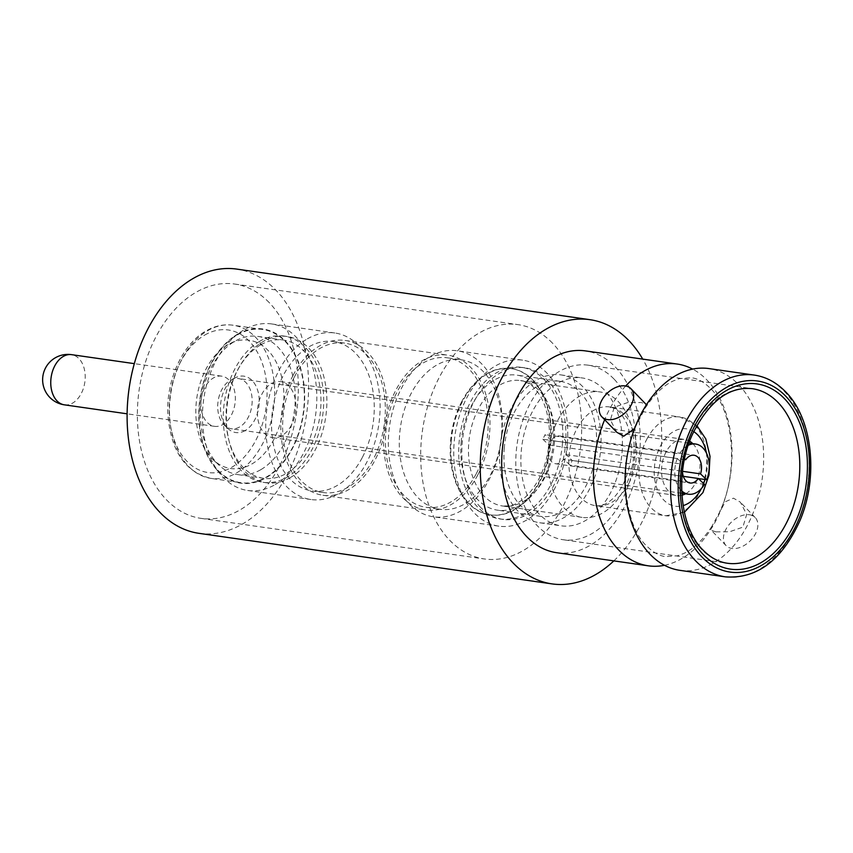 <?xml version="1.0" encoding="UTF-8"?>
<svg xmlns="http://www.w3.org/2000/svg" width="853" height="853" viewBox="0 0 853 853"><rect width="100%" height="100%" fill="white"/><g stroke="black" fill="none" stroke-linecap="round" stroke-linejoin="round"><path stroke-width="0.64" stroke-dasharray="4.26 3.2" d="M679.916 570.348A101.923 68.464 98.2 0 0 756.728 502.95A101.923 68.464 98.2 0 0 738.559 384.543A101.923 68.464 98.2 0 0 708.811 368.571M715.891 531.856L729.592 531.76L742.856 527.154L746.695 514.444L740.372 502.172L733.431 498.163L725.317 501.777L711.924 526.269L711.253 530.246L715.891 531.856M616.73 432.215L610.396 419.911L614.267 407.212L627.531 402.616L641.211 402.52L645.849 404.141L645.177 408.118L634.525 428.643M480.655 507.407A76.578 51.436 -81.8 0 1 462.177 443.187A76.578 51.436 -81.8 0 1 524.723 367.803A76.578 51.436 -81.8 0 1 547.082 379.809A76.578 51.436 -81.8 0 1 565.56 444.018A76.578 51.436 -81.8 0 1 503.014 519.402A76.578 51.436 -81.8 0 1 480.655 507.407M562.447 443.581A76.578 51.436 -81.8 0 1 499.901 518.965A76.578 51.436 -81.8 0 1 459.063 442.739A76.578 51.436 -81.8 0 1 521.609 367.355A76.578 51.436 -81.8 0 1 562.447 443.581M567.352 443.613A83.85 56.33 -81.8 0 1 498.866 526.162A83.85 56.33 -81.8 0 1 454.148 442.707A83.85 56.33 -81.8 0 1 522.644 360.158A83.85 56.33 -81.8 0 1 567.352 443.613M501.948 434.252A83.85 56.33 -81.8 0 1 433.463 516.801A83.85 56.33 -81.8 0 1 388.744 433.335A83.85 56.33 -81.8 0 1 457.24 350.786A83.85 56.33 -81.8 0 1 501.948 434.252M501.575 434.955A75.49 50.711 98.2 0 0 461.313 359.817A75.49 50.711 98.2 0 0 411.082 393.553A75.49 50.711 98.2 0 0 399.652 434.134A75.49 50.711 98.2 0 0 439.913 509.284A75.49 50.711 98.2 0 0 490.144 475.547A75.49 50.711 98.2 0 0 501.575 434.955M476.337 473.564A75.49 50.711 98.2 0 0 447.505 357.834A75.49 50.711 98.2 0 0 397.274 391.57A75.49 50.711 98.2 0 0 426.105 507.3A75.49 50.711 98.2 0 0 476.337 473.564M293.048 375.384A78.188 52.523 -81.8 0 1 345.07 340.443A78.188 52.523 -81.8 0 1 374.925 460.3A78.188 52.523 -81.8 0 1 322.903 495.252A78.188 52.523 -81.8 0 1 293.048 375.384M477.744 475.025A78.188 52.523 98.2 0 0 447.889 355.168A78.188 52.523 98.2 0 0 395.867 390.109A78.188 52.523 98.2 0 0 425.722 509.977A78.188 52.523 98.2 0 0 477.744 475.025M294.456 376.845A75.49 50.711 -81.8 0 1 344.687 343.109A75.49 50.711 -81.8 0 1 373.518 458.839A75.49 50.711 -81.8 0 1 323.287 492.576A75.49 50.711 -81.8 0 1 294.456 376.845M362.44 457.251A75.49 50.711 98.2 0 0 333.619 341.531A75.49 50.711 98.2 0 0 283.388 375.267A75.49 50.711 98.2 0 0 312.209 490.987A75.49 50.711 98.2 0 0 362.44 457.251M275.242 484.568A84.127 56.511 98.2 0 0 316.804 394.928A84.127 56.511 98.2 0 0 271.574 323.927A84.127 56.511 98.2 0 0 244.054 329.834A84.127 56.511 98.2 0 0 240.525 332.052A84.127 56.511 98.2 0 0 220.202 473.959A84.127 56.511 98.2 0 0 247.722 490.475A84.127 56.511 98.2 0 0 275.242 484.568M307.325 338.897A84.127 56.511 -81.8 0 1 334.845 332.99A84.127 56.511 -81.8 0 1 380.075 403.991A84.127 56.511 -81.8 0 1 338.513 493.62A84.127 56.511 -81.8 0 1 310.993 499.527A84.127 56.511 -81.8 0 1 265.752 428.526A84.127 56.511 -81.8 0 1 307.325 338.897M237.294 334.429A77.9 52.321 -81.8 0 1 302.687 376.589A77.9 52.321 -81.8 0 1 266.179 477.701A77.9 52.321 -81.8 0 1 215.212 467.881A77.9 52.321 -81.8 0 1 234.031 336.477A77.9 52.321 -81.8 0 1 237.294 334.429M237.39 334.898A77.378 51.98 -81.8 0 1 262.703 329.461A77.378 51.98 -81.8 0 1 304.318 394.779A77.378 51.98 -81.8 0 1 266.083 477.232A77.378 51.98 -81.8 0 1 240.77 482.67A77.378 51.98 -81.8 0 1 199.154 417.352A77.378 51.98 -81.8 0 1 237.39 334.898M228.636 379.66A25.345 17.028 98.2 0 0 221.716 376.162A25.345 17.028 98.2 0 0 202.481 393.34A25.345 17.028 98.2 0 0 207.61 422.843A25.345 17.028 98.2 0 0 214.529 426.34A25.345 17.028 98.2 0 0 233.765 409.163A25.345 17.028 98.2 0 0 228.636 379.66M749.435 514.764A20.227 13.275 136 0 1 755.225 517.579A20.227 13.275 136 0 1 753.028 537.625A20.227 13.275 136 0 1 731.895 548.458A20.227 13.275 136 0 1 726.106 545.653A20.227 13.275 136 0 1 728.302 525.608A20.227 13.275 136 0 1 749.435 514.764M198.93 533.328A133.463 89.65 98.2 0 0 299.531 445.074A133.463 89.65 98.2 0 0 275.743 290.02A133.463 89.65 98.2 0 0 236.782 269.1M613.84 560.879A133.463 89.65 98.2 0 0 642.735 359.102M556.54 552.68A101.923 68.464 98.2 0 0 633.352 485.282A101.923 68.464 98.2 0 0 615.194 366.875A101.923 68.464 98.2 0 0 585.435 350.903M664.498 565.294A101.923 68.464 98.2 0 0 728.227 486.956A101.923 68.464 98.2 0 0 706.945 380.011A101.923 68.464 98.2 0 0 692.604 369.082M613.979 379.009A88.168 59.22 98.2 0 0 588.239 365.191A88.168 59.22 98.2 0 0 521.78 423.493A88.168 59.22 98.2 0 0 537.497 525.928A88.168 59.22 98.2 0 0 563.236 539.746A88.168 59.22 98.2 0 0 629.685 481.444A88.168 59.22 98.2 0 0 613.979 379.009M604.031 389.661A74.691 50.167 98.2 0 0 582.226 377.954A74.691 50.167 98.2 0 0 525.938 427.342A74.691 50.167 98.2 0 0 539.245 514.103A74.691 50.167 98.2 0 0 561.05 525.811A74.691 50.167 98.2 0 0 617.348 476.422A74.691 50.167 98.2 0 0 604.031 389.661M552.509 343.173A118.364 79.51 98.2 0 0 517.952 324.62A118.364 79.51 98.2 0 0 428.739 402.893A118.364 79.51 98.2 0 0 449.84 540.407A118.364 79.51 98.2 0 0 484.397 558.96A118.364 79.51 98.2 0 0 573.6 480.687A118.364 79.51 98.2 0 0 552.509 343.173M269.196 302.602A118.364 79.51 98.2 0 0 234.639 284.038A118.364 79.51 98.2 0 0 145.426 362.312A118.364 79.51 98.2 0 0 166.516 499.826A118.364 79.51 98.2 0 0 201.073 518.379A118.364 79.51 98.2 0 0 290.287 440.105A118.364 79.51 98.2 0 0 269.196 302.602M625.697 386.004A101.923 68.464 98.2 0 0 604.66 419.697M582.684 386.601A74.691 50.167 98.2 0 0 560.89 374.894A74.691 50.167 98.2 0 0 504.592 424.282A74.691 50.167 98.2 0 0 517.91 511.043A74.691 50.167 98.2 0 0 539.704 522.761A74.691 50.167 98.2 0 0 596.002 473.362A74.691 50.167 98.2 0 0 582.684 386.601M461.772 401.571A73.88 49.623 98.2 0 0 450.576 441.278A73.88 49.623 98.2 0 0 489.974 514.817A73.88 49.623 98.2 0 0 539.128 481.806A73.88 49.623 98.2 0 0 550.324 442.089A73.88 49.623 98.2 0 0 510.926 368.549A73.88 49.623 98.2 0 0 461.772 401.571M557.851 420.252A63.367 42.565 -81.8 0 1 600.011 391.932A63.367 42.565 -81.8 0 1 624.204 489.068A63.367 42.565 -81.8 0 1 582.045 517.376A63.367 42.565 -81.8 0 1 557.851 420.252M692.775 443.624A28.309 19.022 -81.8 0 1 695.621 482.883A28.309 19.022 -81.8 0 1 685.588 493.802M681.92 495.252A28.309 19.022 -81.8 0 1 676.781 495.54A28.309 19.022 -81.8 0 1 665.969 452.143A28.309 19.022 -81.8 0 1 684.81 439.487A28.309 19.022 -81.8 0 1 689.661 441.214M291.47 425.007A28.309 19.022 -81.8 0 1 272.64 437.653A28.309 19.022 -81.8 0 1 261.828 394.257A28.309 19.022 -81.8 0 1 280.658 381.611A28.309 19.022 -81.8 0 1 291.47 425.007M239.629 426.969A25.345 17.028 -81.8 0 1 231.334 428.75A25.345 17.028 -81.8 0 1 224.552 425.37A25.345 17.028 -81.8 0 1 224.414 425.242A25.345 17.028 -81.8 0 1 218.005 401.742A25.345 17.028 -81.8 0 1 230.235 380.353A25.345 17.028 -81.8 0 1 231.067 379.905A25.345 17.028 -81.8 0 1 238.52 378.572A25.345 17.028 -81.8 0 1 245.451 382.069A25.345 17.028 -81.8 0 1 251.848 405.57A25.345 17.028 -81.8 0 1 239.629 426.969M245.152 430.562A28.49 19.139 -81.8 0 1 228.199 428.771A28.49 19.139 -81.8 0 1 220.831 402.349A28.49 19.139 -81.8 0 1 234.596 378.167A28.49 19.139 -81.8 0 1 235.524 377.666A28.49 19.139 -81.8 0 1 258.63 394.235A28.49 19.139 -81.8 0 1 245.152 430.562M290.34 477.573A73.88 49.623 -81.8 0 1 266.179 482.766A73.88 49.623 -81.8 0 1 226.45 420.412A73.88 49.623 -81.8 0 1 262.948 341.69A73.88 49.623 -81.8 0 1 287.12 336.498A73.88 49.623 -81.8 0 1 326.848 398.852A73.88 49.623 -81.8 0 1 290.34 477.573M259.792 341.232A73.88 49.623 98.2 0 0 223.283 419.953A73.88 49.623 98.2 0 0 263.012 482.308A73.88 49.623 98.2 0 0 287.184 477.126A73.88 49.623 98.2 0 0 323.682 398.404A73.88 49.623 98.2 0 0 283.964 336.05A73.88 49.623 98.2 0 0 259.792 341.232M260.538 344.953A69.829 46.904 98.2 0 0 226.034 419.367A69.829 46.904 98.2 0 0 263.588 478.309A69.829 46.904 98.2 0 0 286.427 473.404A69.829 46.904 98.2 0 0 320.941 398.991A69.829 46.904 98.2 0 0 283.388 340.048A69.829 46.904 98.2 0 0 260.538 344.953M260.73 469.726A69.829 46.904 -81.8 0 1 237.88 474.631A69.829 46.904 -81.8 0 1 219.178 465.333A69.829 46.904 -81.8 0 1 201.116 400.569A69.829 46.904 -81.8 0 1 234.831 341.275A69.829 46.904 -81.8 0 1 237.123 340.038A69.829 46.904 -81.8 0 1 257.681 336.37A69.829 46.904 -81.8 0 1 295.234 395.312A69.829 46.904 -81.8 0 1 260.73 469.726M227.858 344.772A64.807 43.535 98.2 0 0 196.563 399.79A64.807 43.535 98.2 0 0 213.325 459.884A64.807 43.535 98.2 0 0 251.891 463.968A64.807 43.535 98.2 0 0 282.546 381.334A64.807 43.535 98.2 0 0 229.979 343.62A64.807 43.535 98.2 0 0 227.858 344.772M684.415 459.575L551.251 440.5L545.088 434.625L542.849 439.22L677.303 458.477A25.345 17.028 98.2 0 0 681.483 490.71A25.345 17.028 98.2 0 0 681.707 490.912M542.849 439.22L549.012 445.095A14.021 9.415 98.2 0 0 555.559 463.744A14.021 9.415 98.2 0 0 563.833 459.223L569.996 465.098L572.235 460.503L566.072 454.628A14.021 9.415 98.2 0 0 563.364 437.92A14.021 9.415 98.2 0 0 559.536 435.979A14.021 9.415 98.2 0 0 551.251 440.5M688.232 445.309A25.345 17.028 98.2 0 0 679.542 453.881L545.088 434.625M461.142 442.28A68.219 45.817 -81.8 0 1 516.865 375.128A68.219 45.817 -81.8 0 1 542.689 393.35A68.219 45.817 -81.8 0 1 553.245 443.027A68.219 45.817 -81.8 0 1 527.421 499.933A68.219 45.817 -81.8 0 1 497.523 510.179A68.219 45.817 -81.8 0 1 461.142 442.28M504.251 448.454A68.219 45.817 -81.8 0 1 559.973 381.302A68.219 45.817 -81.8 0 1 596.343 449.2A68.219 45.817 -81.8 0 1 540.631 516.353A68.219 45.817 -81.8 0 1 504.251 448.454M451.194 441.374A73.88 49.623 -81.8 0 1 511.533 368.645A73.88 49.623 -81.8 0 1 539.501 388.382A73.88 49.623 -81.8 0 1 550.931 442.174A73.88 49.623 -81.8 0 1 522.974 503.803A73.88 49.623 -81.8 0 1 490.592 514.903A73.88 49.623 -81.8 0 1 451.194 441.374M677.303 458.477L683.466 464.352A14.021 9.415 98.2 0 0 682.485 471.613M684.607 458.711L679.542 453.881M549.012 445.095L683.466 464.352M683.328 476.337L563.833 459.223M572.235 460.503L698.383 478.565M704.45 484.355L569.996 465.098M566.072 454.628L682.517 471.304M236.42 472.988A77.378 51.98 98.2 0 0 274.655 390.525A77.378 51.98 98.2 0 0 233.05 325.217A77.378 51.98 98.2 0 0 207.727 330.655A77.378 51.98 98.2 0 0 169.491 413.108A77.378 51.98 98.2 0 0 211.107 478.416A77.378 51.98 98.2 0 0 236.42 472.988M204.773 335.048A71.993 48.354 -81.8 0 1 265.208 374.009A71.993 48.354 -81.8 0 1 231.472 467.455A71.993 48.354 -81.8 0 1 171.037 428.494A71.993 48.354 -81.8 0 1 204.773 335.048M64.391 404.834A25.345 17.028 98.2 0 0 81.632 392.753A25.345 17.028 98.2 0 0 78.497 358.164A25.345 17.028 98.2 0 0 71.577 354.656M725.402 576.863A101.923 68.464 98.2 0 0 802.215 509.465A101.923 68.464 98.2 0 0 784.046 391.058A101.923 68.464 98.2 0 0 754.297 375.085M588.239 365.191L752.346 388.691A88.168 59.22 98.2 0 0 685.897 446.993A88.168 59.22 98.2 0 0 701.603 549.428A88.168 59.22 98.2 0 0 727.342 563.247L563.236 539.746M478.384 408.875A63.367 42.565 98.2 0 0 502.577 506A63.367 42.565 98.2 0 0 544.736 477.68A63.367 42.565 98.2 0 0 520.543 380.555A63.367 42.565 98.2 0 0 478.384 408.875M628.842 483.416A49.879 33.502 98.2 0 0 609.799 406.956A49.879 33.502 98.2 0 0 576.607 429.251A49.879 33.502 98.2 0 0 595.65 505.712A49.879 33.502 98.2 0 0 628.842 483.416M646.766 439.295A49.879 33.502 -81.8 0 1 679.958 417A49.879 33.502 -81.8 0 1 699.002 493.471A49.879 33.502 -81.8 0 1 665.809 515.756A49.879 33.502 -81.8 0 1 646.766 439.295M701.337 488.609A39.099 26.262 98.2 0 0 703.608 483.544M704.983 479.514A39.099 26.262 98.2 0 0 706.433 453.039M693.692 431.586A39.099 26.262 98.2 0 0 660.329 446.29A39.099 26.262 98.2 0 0 657.247 489.366A39.099 26.262 98.2 0 0 683.093 505.616M711.924 526.269C702.883 540.002 693.521 549.055 683.818 553.437L677.698 555.751L665.745 556.636C659.572 555.985 653.249 552.467 646.766 546.069C624.833 526.386 617.039 464.885 637.319 422.949M645.177 408.118C654.219 394.385 663.581 385.332 673.284 380.95L679.404 378.636L691.356 377.751C697.53 378.401 703.853 381.92 710.336 388.318C732.269 407.99 740.063 469.491 719.783 511.437M503.014 519.402L499.901 518.965M498.866 526.162L433.463 516.801M447.505 357.834L461.313 359.817M345.07 340.443L447.889 355.168M344.687 343.109L333.619 341.531M271.574 323.927L334.845 332.99M262.703 329.461L233.05 325.217C223.902 323.959 214.892 325.867 206.031 330.943C183.054 343.652 166.612 378.967 167.774 412.521C170.301 450.213 184.749 472.178 211.107 478.416L240.77 482.67M221.716 376.162L134.316 363.645M755.225 517.579L740.372 502.172M234.639 284.038L517.952 324.62M560.89 374.894L582.226 377.954M582.045 517.376L502.577 506C509.358 506.064 513.805 505.275 515.937 503.622C524.254 499.815 531.899 491.605 538.861 479.002C546.624 463.691 550.11 446.983 549.311 428.878C548.159 413.289 544.289 401.049 537.71 392.167C532.944 386.921 532.219 383.722 520.543 380.555L600.011 391.932M272.64 437.653L676.781 495.54M684.362 512.322L665.809 515.756L595.65 505.712C599.659 506.192 603.657 505.157 607.635 502.62C613.126 499.336 618.244 493.365 622.967 484.739C632.67 463.755 634.014 443.549 626.966 424.112C619.939 409.568 615.855 408.758 609.799 406.956L679.958 417L696.794 425.508M224.552 425.37L228.199 428.771M263.012 482.308L266.179 482.766M237.88 474.631L263.588 478.309M213.325 459.884L219.178 465.333M559.536 435.979L693.979 455.235M688.989 443.08L238.52 378.572M559.973 381.302L516.865 375.128M542.689 393.35L539.501 388.382M511.533 368.645L510.926 368.549M490.592 514.903L489.974 514.817M527.421 499.933L522.974 503.803M540.631 516.353L497.523 510.179M555.559 463.744L690.013 483.001M681.803 493.258L231.334 428.75M229.979 343.62L237.123 340.038M257.681 336.37L283.388 340.048M283.964 336.05L287.12 336.498M231.067 379.905L235.524 377.666M280.658 381.611L684.81 439.487M539.704 522.761L561.05 525.811M201.073 518.379L484.397 558.96M726.106 545.653L711.263 530.246M214.529 426.34L127.129 413.822M215.212 467.881L220.202 473.959M234.031 336.477L240.525 332.052M247.722 490.475L310.993 499.527M323.287 492.576L312.209 490.987M322.903 495.252L425.722 509.977M426.105 507.3L439.913 509.284M522.644 360.158L457.24 350.786M524.723 367.803L521.609 367.355"/><path stroke-width="1.28" d="M754.297 375.085L708.811 368.571A101.923 68.464 98.2 0 0 631.998 435.968A101.923 68.464 98.2 0 0 650.157 554.365A101.923 68.464 98.2 0 0 679.916 570.348L725.402 576.863C756.878 579.059 781.647 560.496 799.709 521.183C818.837 477.349 812.621 418.535 785.592 391.804C776.454 382.411 766.026 376.834 754.297 375.085A101.923 68.464 98.2 0 0 677.474 442.483A101.923 68.464 98.2 0 0 695.643 560.879A101.923 68.464 98.2 0 0 725.402 576.863M634.525 428.643L623.671 436.224L616.73 432.215L601.877 416.808A20.227 13.275 136 0 1 604.073 396.762A20.227 13.275 136 0 1 625.206 385.929A20.227 13.275 136 0 1 630.996 388.733A20.227 13.275 136 0 1 628.8 408.779A20.227 13.275 136 0 1 607.667 419.623A20.227 13.275 136 0 1 601.877 416.808M642.735 359.102A133.463 89.65 98.2 0 0 628.874 340.592A133.463 89.65 98.2 0 0 589.913 319.672L236.782 269.1A133.463 89.65 98.2 0 0 136.181 357.354A133.463 89.65 98.2 0 0 159.969 512.408A133.463 89.65 98.2 0 0 198.93 533.328L552.072 583.9A133.463 89.65 98.2 0 0 613.84 560.879M589.913 319.672A133.463 89.65 98.2 0 0 489.323 407.926A133.463 89.65 98.2 0 0 513.111 562.98A133.463 89.65 98.2 0 0 552.072 583.9M692.604 369.082A101.923 68.464 98.2 0 0 677.197 364.039L585.435 350.903A101.923 68.464 98.2 0 0 508.623 418.301A101.923 68.464 98.2 0 0 526.791 536.697A101.923 68.464 98.2 0 0 556.54 552.68L648.291 565.816A101.923 68.464 98.2 0 0 664.498 565.294M604.66 419.697A101.923 68.464 98.2 0 0 618.542 549.844A101.923 68.464 98.2 0 0 648.291 565.816M677.197 364.039A101.923 68.464 98.2 0 0 625.697 386.004M685.588 493.802A28.309 19.022 -81.8 0 1 681.92 495.252M698.383 478.565L706.689 479.759L700.526 473.884A14.021 9.415 98.2 0 0 697.818 457.176A14.021 9.415 98.2 0 0 693.979 455.235A14.021 9.415 98.2 0 0 685.705 459.756L684.415 459.575M706.689 479.759A25.345 17.028 98.2 0 0 702.509 447.526A25.345 17.028 98.2 0 0 695.59 444.029A25.345 17.028 98.2 0 0 688.232 445.309M681.707 490.912A25.345 17.028 98.2 0 0 688.403 494.207A25.345 17.028 98.2 0 0 704.45 484.355L698.287 478.48L683.328 476.337M682.485 471.613A14.021 9.415 98.2 0 0 690.013 483.001A14.021 9.415 98.2 0 0 698.287 478.48M685.705 459.756L684.607 458.711M682.517 471.304L700.526 473.884M689.661 441.214A28.309 19.022 -81.8 0 1 692.775 443.624M54.336 366.737A25.345 17.028 98.2 0 0 57.46 401.336A25.345 17.028 98.2 0 0 64.391 404.834A25.345 25.345 0 0 1 45.177 368.677A25.345 25.345 0 0 1 71.577 354.656A25.345 17.028 98.2 0 0 54.336 366.737M701.934 556.956A96.528 64.839 98.2 0 0 794.335 528.956A96.528 64.839 98.2 0 0 785.666 396.123A96.528 64.839 98.2 0 0 693.265 424.122A96.528 64.839 98.2 0 0 701.934 556.956M703.224 554.482A93.563 62.845 98.2 0 0 792.789 527.346A93.563 62.845 98.2 0 0 784.376 398.586A93.563 62.845 98.2 0 0 694.811 425.732A93.563 62.845 98.2 0 0 703.224 554.482M727.342 563.247A88.168 59.22 98.2 0 0 793.802 504.944A88.168 59.22 98.2 0 0 778.085 402.52A88.168 59.22 98.2 0 0 752.346 388.691C728.803 386.27 708.832 401.486 692.423 434.369C674.275 473.383 680.118 528.028 703.149 550.174C710.496 557.659 718.567 562.02 727.342 563.247M683.093 505.616A39.099 26.262 98.2 0 0 701.262 488.748A39.099 26.262 98.2 0 0 701.337 488.609M703.608 483.544A39.099 26.262 98.2 0 0 704.983 479.514M706.433 453.039A39.099 26.262 98.2 0 0 693.692 431.586M134.316 363.645L71.577 354.656M645.849 404.141L630.996 388.733M684.362 512.322L702.925 492.586L708.982 475.057L710.005 456.291L705.815 438.975L696.794 425.508M695.59 444.029L688.989 443.08M688.403 494.207L681.803 493.258M127.129 413.822L64.391 404.834"/></g></svg>
